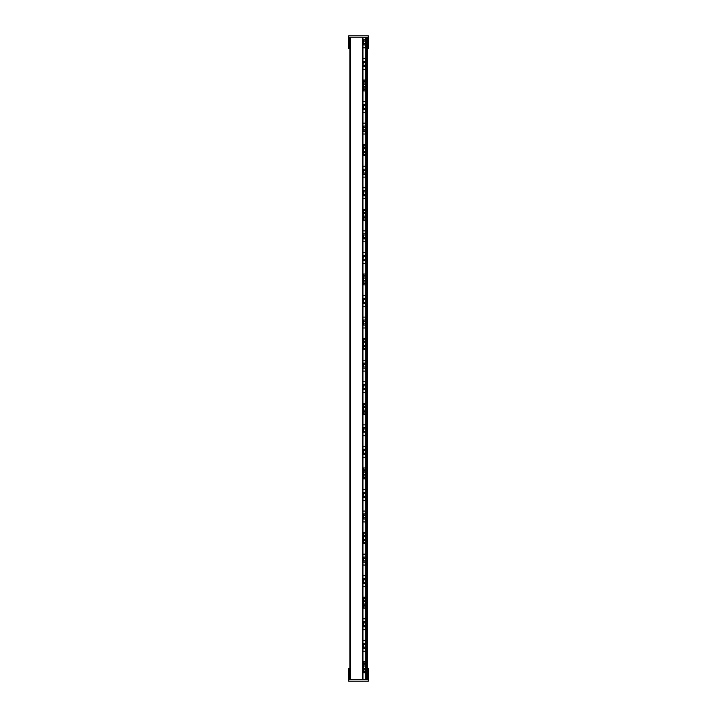 <?xml version="1.0" encoding="UTF-8"?>
<svg xmlns="http://www.w3.org/2000/svg" width="717" height="717" viewBox="0 0 717 717"><rect width="100%" height="100%" fill="white"/><g stroke="black" fill="none" stroke-linecap="round" stroke-linejoin="round"><path stroke-width="1.08" d="M363.205 597.261L365.616 597.261L363.205 597.261L363.205 598.471L365.616 598.471L365.616 600.165L363.205 600.165L363.205 605.238L365.616 605.238L363.205 605.238L363.205 608.133L365.616 608.133L365.616 606.932L363.205 606.932M362.972 47.824L365.733 47.824L365.733 43.719L363.313 43.719L363.313 39.847L365.733 39.847L365.733 43.719M362.972 44.929L365.733 44.929L365.706 101.599L362.972 101.599M362.972 112.479L365.733 112.479L365.733 108.366L363.313 108.366L363.313 104.503L365.733 104.503L365.733 108.366M363.313 108.366L363.313 109.576L365.733 109.576L365.706 230.901L362.972 230.901M362.972 241.781L365.733 241.781L365.733 237.668L363.313 237.668L362.972 233.805M363.313 237.668L363.313 238.878L365.733 238.878L365.706 295.556L362.972 295.556M362.972 306.428L365.733 306.428L365.733 302.323L363.313 302.323L362.972 298.451M363.313 302.323L363.313 303.533L365.733 303.533L365.706 679.698M367.203 37.302L367.203 48.415L368.413 48.415L368.413 35.85L348.587 35.85L348.587 48.415L349.797 48.415L349.797 37.302M367.212 48.415L367.445 679.698L362.972 679.698L362.972 37.23L349.932 37.23L349.932 679.698L349.555 668.585L348.587 668.585L348.587 681.15L368.413 681.15L368.413 668.585L367.445 668.585M362.972 389.734L363.196 384.653L365.607 384.653L365.607 392.629L362.972 392.629M365.607 323.869L363.196 323.869L363.196 320.006L365.607 320.006L365.607 327.983L362.972 327.983M362.972 260.432L363.196 255.351L365.607 255.351L365.607 263.327L362.972 263.327M365.607 194.567L363.196 194.567L363.196 190.704L365.607 190.704L365.607 198.681L362.972 198.681M362.972 131.13L363.196 126.049L365.607 126.049L365.607 134.025L362.972 134.025M362.972 66.475L363.196 61.402L365.607 61.402L365.607 69.379L362.972 69.379M365.607 517.826L363.196 517.826L363.196 513.955L365.607 513.955L365.607 521.931L362.972 521.931M365.607 582.473L363.196 582.473L363.196 578.61L365.607 578.61L365.607 586.587L362.972 586.587M363.196 644.466L365.607 644.466L365.607 647.128L363.196 647.128L363.196 643.257L365.607 643.257L362.972 643.257M363.196 453.171L363.196 449.308L365.607 449.308L365.607 454.381L363.196 454.381L363.196 453.171L365.607 453.171M362.972 626.783L363.313 621.711L365.733 621.711M362.972 562.128L363.313 557.055L365.733 557.055L362.972 557.055M362.972 497.481L363.313 492.409L365.733 492.409M362.972 432.826L363.313 427.753L365.733 427.753M362.972 368.18L363.313 363.107L365.733 363.107M363.313 298.451L365.733 298.451L365.733 302.323M363.313 233.805L365.733 233.805L365.733 237.668M362.972 174.231L363.313 169.149L365.733 169.149L362.972 169.149M363.196 389.734L365.607 389.734L365.607 384.653L365.607 389.734M363.196 323.869L363.196 325.079L365.607 325.079L365.607 320.006L365.607 325.079M363.196 260.432L365.607 260.432L363.196 260.432M362.972 252.456L365.607 252.456L365.607 255.351L362.972 255.351M363.196 194.567L363.196 195.777L365.607 195.777L362.972 195.777M362.972 187.8L365.607 187.8L365.607 190.704L362.972 190.704M363.196 131.13L365.607 131.13L365.607 126.049L362.972 126.049M363.196 66.475L365.607 66.475L365.607 61.402L362.972 61.402M363.196 517.826L363.196 519.036L365.607 519.036L365.607 513.955L362.972 513.955M363.196 582.473L363.196 583.683L365.607 583.683L365.607 578.61L362.972 578.61M365.607 644.466L365.607 640.362L362.972 640.362M363.196 647.128L363.196 648.338L365.607 648.338L365.607 647.128M362.972 648.338L365.607 648.338L365.607 643.257L365.607 651.233L362.972 651.233M365.733 101.599L365.733 104.503L362.972 104.503M363.313 626.783L365.733 626.783L365.733 629.687L362.972 629.687M363.313 562.128L365.491 562.128M363.313 497.481L365.733 497.481L365.733 500.385L362.972 500.385M363.313 432.826L365.733 432.826L365.733 435.73L362.972 435.73M363.313 368.18L365.733 368.18L365.733 371.083L362.972 371.083M365.733 295.556L365.491 298.451M363.313 174.231L365.733 174.231L365.733 177.126L362.972 177.126M362.972 320.006L365.365 320.006M363.205 81.263L365.616 81.263L365.616 80.053L363.205 80.053L363.205 82.957L365.616 82.957L363.205 82.957L363.205 88.03L365.616 88.03L363.205 88.03L363.205 90.934L365.616 90.934L365.616 89.724L363.205 89.724M365.616 89.724L365.616 86.82L363.205 86.82M363.205 84.167L365.616 84.167L365.616 81.263M365.616 84.167L365.616 86.82M363.205 145.91L365.616 145.91L365.616 144.709L363.205 144.709L363.205 147.603L365.616 147.603L363.205 147.603L363.205 152.685L365.616 152.685L363.205 152.685L363.205 155.58L365.616 155.58L365.616 154.37L363.205 154.37M365.616 154.37L365.616 151.475L363.205 151.475M363.205 148.813L365.616 148.813L365.616 145.91M365.616 148.813L365.616 151.475M363.205 210.565L365.616 210.565L365.616 209.355L363.205 209.355L363.205 212.259L365.616 212.259L363.205 212.259L363.205 217.332L365.616 217.332L365.616 216.122L363.205 216.122M363.205 213.469L365.616 213.469L365.616 210.565M365.616 213.469L365.616 216.122M365.616 281.978L365.616 280.777L363.205 280.777L363.205 281.978L365.616 281.978L365.616 283.672L363.205 283.672L363.205 281.978M363.205 278.115L365.616 278.115L365.616 276.905L363.205 276.905L363.205 280.777M365.616 278.115L365.616 280.777M365.616 346.634L365.616 345.424L363.205 345.424L363.205 346.634L365.616 346.634L365.616 348.328L363.205 348.328L363.205 346.634M363.205 342.762L365.616 342.762L365.616 341.561L363.205 341.561L363.205 345.424M365.616 342.762L365.616 345.424M365.616 411.28L365.616 410.079L363.205 410.079L363.205 411.28L365.616 411.28L365.616 412.974L363.205 412.974L363.205 411.28M363.205 407.417L365.616 407.417L365.616 406.207L363.205 406.207L363.205 410.079M365.616 407.417L365.616 410.079M365.616 475.936L365.616 474.726L363.205 474.726L363.205 475.936L365.616 475.936L365.616 477.63L363.205 477.63L363.205 475.936M363.205 472.064L365.616 472.064L365.616 470.863L363.205 470.863L363.205 474.726M365.616 472.064L365.616 474.726M365.616 542.276L365.616 540.582L363.205 540.582L365.616 540.582L365.616 539.381L363.205 539.381L363.205 543.486L365.616 543.486L365.616 542.276L363.205 542.276M363.205 536.719L365.616 536.719L365.616 535.509L363.205 535.509L363.205 539.381M365.616 536.719L365.616 539.381M363.205 598.471L363.205 600.165L365.616 600.165L365.616 604.028L363.205 604.028M365.616 606.932L365.616 604.028M363.205 663.117L365.616 663.117L365.616 661.908L363.205 661.908L363.205 664.811L365.616 664.811L363.205 664.811L363.205 669.884L365.616 669.884L363.205 669.884L363.205 672.788L365.616 672.788L365.616 671.578L363.205 671.578M365.616 671.578L365.616 668.683L363.205 668.683M363.205 666.021L365.616 666.021L365.616 663.117M365.616 666.021L365.616 668.683M365.733 44.929L363.313 44.929L363.313 43.719M365.733 37.302L365.733 39.847L362.972 39.847M362.972 381.758L365.607 381.758L365.607 384.653M362.972 317.102L365.607 317.102L365.607 320.006M365.607 255.351L365.607 260.432L365.607 255.351M365.607 190.704L365.607 195.777L365.607 190.704M362.972 123.154L365.607 123.154L365.607 131.13M362.972 58.498L365.607 58.498L365.607 66.475M362.972 511.06L365.607 511.06L365.607 519.036M362.972 575.706L365.607 575.706L365.607 583.683M362.972 457.285L365.607 457.285L365.607 446.404L362.972 446.404M365.616 217.332L365.616 219.026L363.205 219.026L363.205 217.332M363.205 219.026L363.205 220.236L365.616 220.236L365.616 219.026M363.205 276.905L363.205 274.011L365.616 274.011L365.616 276.905M363.205 283.672L363.205 284.882L365.616 284.882L365.616 283.672M363.205 341.561L363.205 338.657L365.616 338.657L365.616 341.561M363.205 348.328L363.205 349.538L365.616 349.538L365.616 348.328M363.205 406.207L363.205 403.312L365.616 403.312L365.616 406.207M363.205 412.974L363.205 414.184L365.616 414.184L365.616 412.974M363.205 470.863L363.205 467.959L365.616 467.959L365.616 470.863M363.205 477.63L363.205 478.839L365.616 478.839L365.616 477.63M363.205 535.509L363.205 532.614L365.616 532.614L365.616 535.509M365.616 597.261L365.616 598.471M365.625 109.576L365.625 112.479M365.733 166.254L362.972 166.254M365.625 174.231L365.625 177.126M365.733 233.805L365.733 230.901M365.625 238.878L365.625 241.781M365.625 303.533L365.625 306.428M365.733 360.203L362.972 360.203M365.625 368.18L365.625 371.083M365.733 424.858L362.972 424.858M365.625 432.826L365.625 435.73M365.625 497.481L365.625 500.385M365.733 489.505L362.972 489.505M365.733 618.807L362.972 618.807M365.625 626.783L365.625 629.687M365.625 562.128L365.625 565.032L362.972 565.032M365.733 554.16L362.972 554.16M365.625 44.929L365.625 47.824M365.733 562.128L365.625 565.032M349.555 48.415L349.932 37.302M362.972 37.302L367.445 37.302L367.445 48.415M349.797 679.698L349.932 668.585M349.932 679.698L362.972 679.698M367.203 679.698L367.203 668.585M366.611 37.302L366.611 679.698M365.607 388.524L363.196 388.524M363.196 385.863L365.607 385.863M363.196 321.216L365.607 321.216M365.607 259.222L363.196 259.222M363.196 256.561L365.607 256.561M363.196 191.914L365.607 191.914M365.607 129.92L363.196 129.92M363.196 127.259L365.607 127.259M365.607 65.265L363.196 65.265M363.196 62.612L365.607 62.612M363.196 515.164L365.607 515.164M363.196 579.82L365.607 579.82M363.196 450.518L365.607 450.518M363.313 622.912L365.733 622.912M365.733 625.574L363.313 625.574M363.313 558.265L365.733 558.265M365.733 560.927L363.313 560.927M363.313 493.619L365.733 493.619M365.733 496.272L363.313 496.272M365.733 431.625L363.313 431.625M363.313 428.963L365.733 428.963M363.313 364.317L365.733 364.317M365.733 366.97L363.313 366.97M363.313 299.661L365.733 299.661M363.313 235.015L365.733 235.015M363.313 170.359L365.733 170.359M365.733 173.021L363.313 173.021M363.313 105.713L365.733 105.713M363.313 41.057L365.733 41.057M365.607 449.308L365.607 454.381M363.205 275.211L365.616 275.211M363.205 339.867L365.616 339.867M363.205 404.513L365.616 404.513M363.205 469.169L365.616 469.169M363.205 533.815L365.616 533.815M363.205 601.366L365.616 601.366M348.829 668.585L348.829 681.15M368.171 681.15L368.171 668.585M368.171 48.415L368.171 35.85M348.829 35.85L348.829 48.415M362.372 679.698L362.372 37.23M350.532 679.698L350.532 37.23"/></g></svg>
